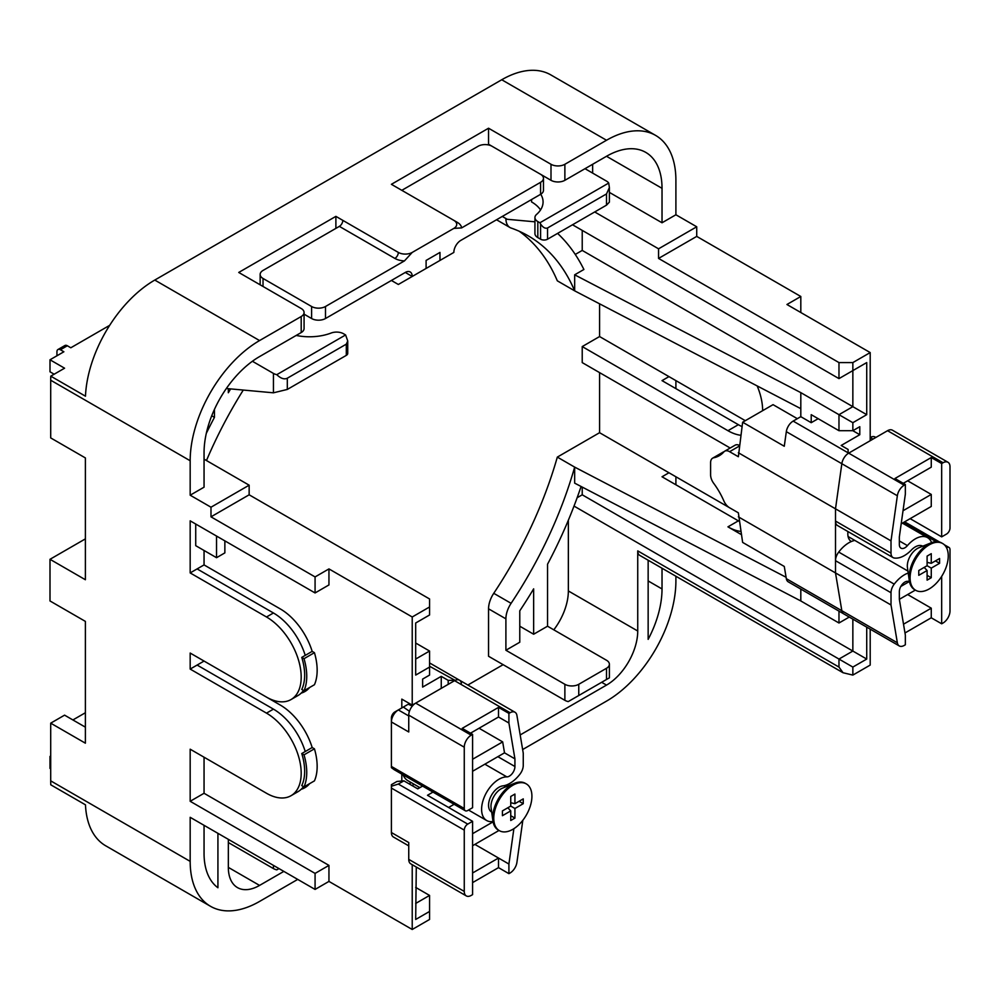 <?xml version="1.0" encoding="UTF-8"?>
<svg xmlns="http://www.w3.org/2000/svg" width="1000" height="1000" viewBox="0 0 1000 1000"><rect width="100%" height="100%" fill="white"/><g stroke="black" fill="none" stroke-linecap="round" stroke-linejoin="round"><path stroke-width="1.5" d="M491.675 812.062A14.725 8.5 -60 0 1 491.6 812.025A14.725 8.5 -60 0 1 488.55 805.288A14.725 8.5 -60 0 1 502.8 785.888A26.862 15.512 120 0 0 520.037 774.05A9.812 5.663 120 0 0 523.25 765.45L523.25 753.2L516.912 715.4A9.812 5.663 120 0 0 514.987 712.237A9.812 5.663 120 0 0 510.087 712.725L508.913 713.4L508.913 723.012L514.925 758.85L514.925 766.513A7.85 4.537 -60 0 1 506.85 776.888A24.537 14.162 120 0 0 484.925 795.6A24.537 14.162 120 0 0 486.688 820.525A24.537 14.162 120 0 0 493.025 821.525M454.113 804.287L448.612 807.475M432.987 792.087L427.488 795.275L472.587 821.312L467.738 824.112A4.913 2.837 120 0 0 464.263 830.125L464.263 891.425A9.812 5.663 120 0 0 466.3 895.913A9.812 5.663 120 0 0 471.2 895.425L472.587 894.625L472.587 821.312M474.875 844.388L508.913 864.038L513.875 828.688M472.587 771.275L504.513 752.837L502.675 741.888L479.05 728.238M504.513 752.837L514.925 758.85M470.513 733.175L498.512 717.013L508.913 723.012M498.512 717.013L498.512 707.387L462.188 728.363L472.587 734.375L471.2 735.175A9.812 5.663 120 0 0 464.263 747.2L464.263 808.487A4.913 2.837 120 0 0 465.275 810.738A4.913 2.837 120 0 0 467.738 810.5L472.587 807.688L472.587 734.375M472.587 882.613L498.512 867.638L508.913 873.65L508.913 864.038M508.913 873.65L510.087 872.975A9.812 5.663 120 0 0 516.912 862.412L522.825 820.3M498.512 867.638L498.512 858.025L472.587 872.987M464.263 747.2L408.75 715.15A9.812 5.663 -60 0 1 415.688 703.125L471.2 735.175M510.087 712.725L454.575 680.675L415.688 703.125M454.575 680.675A9.812 5.663 -60 0 1 459.475 680.188A9.812 5.663 120 0 0 455.125 680.387L429.562 666.25M466.3 895.913L410.788 863.863A9.812 5.663 -60 0 1 408.75 859.375L464.263 891.425M464.263 830.125L391.4 788.062L391.4 832.525L408.75 842.55L408.75 859.375M391.4 788.062L391.4 784.675L396.95 781.462L403.888 780.85L417.775 788.863L422.575 786.087M408.75 715.15L408.75 731.975L391.4 721.95L391.4 766.425L464.263 808.487M418.462 788.462L417.075 788.462M409.45 703.525L408.225 704.225L412.35 706.05M409.438 711.263L403.325 707.062L398.338 709.938A9.812 5.663 120 0 0 391.4 721.95L391.4 717.95A4.913 2.837 -60 0 1 394.875 711.938L398.338 709.938L408.75 715.95M498.512 707.387L508.913 713.4M391.4 832.525A9.812 5.663 120 0 0 393.438 837.025L408.75 845.863M465.275 810.738L394.125 769.663L391.4 767.65L391.4 766.425M403.325 707.062L407.238 704.8M403.888 780.85L398.338 784.05L467.738 824.112M391.4 786.237L398.338 784.05M502.675 741.888L472.587 759.25M493.088 821.85L472.587 833.688M472.587 845.713L499 830.462M903.263 483.325L931.263 467.163L931.263 457.537L894.938 478.512L905.35 484.525L904.188 485.2A9.812 5.663 120 0 0 897.35 495.763L891.012 540.875L891.012 553.112A9.812 5.663 120 0 0 893.05 557.6A9.812 5.663 120 0 0 894.225 558.013A26.862 15.512 120 0 0 911.462 549.95A14.725 8.5 -60 0 1 922.663 546.15A14.725 8.5 -60 0 1 922.738 546.2M910.138 518.663L941.675 536.862L946.525 534.062A4.913 2.837 120 0 0 950 528.05L950 466.763A9.812 5.663 120 0 0 947.962 462.262A9.812 5.663 120 0 0 943.062 462.75L941.675 463.55L941.675 536.862M931.263 457.537L941.675 463.55M901.175 523.825L931.263 506.463L931.263 494.438L907.638 480.8M931.612 542.638A24.537 14.162 120 0 0 927.575 537.65A24.537 14.162 120 0 0 907.425 545.612A7.85 4.537 -60 0 1 900.975 548.162A7.85 4.537 -60 0 1 899.35 544.562L899.35 536.912L905.35 494.137L905.35 484.525M908.213 573.05A26.862 15.512 120 0 0 894.225 584.125A9.812 5.663 120 0 0 891.012 592.737L891.012 604.975L897.35 642.775A9.812 5.663 120 0 0 899.275 645.938A9.812 5.663 120 0 0 904.188 645.45L905.35 644.775L905.35 635.163L899.35 599.325L899.35 591.663A7.85 4.537 -60 0 1 907.425 581.3A24.537 14.162 120 0 0 909.375 581.15M907.638 594.538L931.263 608.175L903.512 624.2M904.975 632.975L931.263 617.8L931.263 608.175M931.263 617.8L941.675 623.8L943.062 623A9.812 5.663 120 0 0 950 610.988L950 549.688A4.913 2.837 120 0 0 948.988 547.438A4.913 2.837 120 0 0 946.525 547.688L946.5 547.675M941.675 576.362L941.675 623.8M739.287 446.1L729.6 451.688A9.812 5.663 -120 0 0 724.7 451.2A9.812 5.663 -120 0 0 723.838 451.912L713.688 457.775A9.812 5.663 -120 0 0 712.638 458.162A9.812 5.663 -120 0 0 710.6 462.663L710.6 474.862A9.812 5.663 -120 0 0 713.688 483.312A52.013 30.025 -120 0 1 723.838 500.887A9.812 5.663 -120 0 0 729.6 507.775L738.363 512.825L742.638 542.413L784.275 566.45L786.325 578.675A9.812 5.663 -60 0 0 788.25 581.838L843.763 613.888A9.812 5.663 -60 0 1 841.838 610.725A9.812 5.663 120 0 0 843.763 613.888L899.275 645.938M891.012 592.737L835.5 560.688L835.5 572.925L841.838 610.725L897.35 642.775M835.5 560.688A9.812 5.663 -60 0 1 838.713 552.075A26.862 15.512 -60 0 1 854.825 540.413M893.05 557.6L837.537 525.55A9.812 5.663 -60 0 1 835.5 521.062L891.012 553.112M848.625 453.175L848.112 453.475A9.812 5.663 120 0 0 841.838 463.713L835.5 508.825L835.5 521.062M897.35 495.763L841.838 463.713A9.812 5.663 -60 0 1 848.675 453.15L904.188 485.2M943.062 462.75L887.55 430.7L848.675 453.15M887.55 430.7A9.812 5.663 -60 0 1 892.45 430.213L947.962 462.262M891.012 604.975L835.5 572.925L841.838 610.725L786.325 578.675M891.012 540.875L835.5 508.825L835.5 572.925L738.363 516.838M875.85 437.45L875.113 437.025A9.812 5.663 120 0 0 870.2 437.512L872.975 439.113M899.35 599.325L915.35 590.087M909.438 581.487L900.825 586.45M931.263 494.438L903.012 510.75M909.275 580.5L907.438 567.587A14.225 8.213 -60 0 1 917.387 548.488A14.225 8.213 -60 0 1 918.888 547.75L930.987 542.875A26.988 15.575 120 0 0 928.138 544.275A26.988 15.575 120 0 0 909.275 580.5A26.988 15.575 120 0 0 914.638 589.688L915.688 590.288A26.988 15.575 120 0 0 929.188 588.95A26.988 15.575 120 0 0 946.812 565.163A26.988 15.575 120 0 0 942.675 543.538A26.988 15.575 120 0 0 929.188 544.875A26.988 15.575 120 0 0 911.55 568.663A26.988 15.575 120 0 0 915.688 590.288M939.587 563.312L939.587 558.5L931.263 563.312L931.263 553.688L927.1 556.1L927.1 565.712L918.775 570.525L918.775 575.325L927.1 570.525L927.1 580.138L931.263 577.725L931.263 568.112L939.587 563.312L935.425 560.9M942.675 543.538L941.625 542.938A26.988 15.575 120 0 0 930.987 542.875M927.1 565.712L931.263 568.112M927.1 575.325L931.263 577.725M924.188 567.4L927.1 570.525M927.1 562.35L931.263 563.312M492.925 820.875L491.087 807.962A14.225 8.213 -60 0 1 501.037 788.863A14.225 8.213 -60 0 1 502.55 788.125L514.65 783.25A26.988 15.575 120 0 0 511.788 784.65A26.988 15.575 120 0 0 492.925 820.875A26.988 15.575 120 0 0 498.3 830.062L499.35 830.662A26.988 15.575 120 0 0 512.837 829.325A26.988 15.575 120 0 0 530.462 805.537A26.988 15.575 120 0 0 526.325 783.913A26.988 15.575 120 0 0 512.837 785.25A26.988 15.575 120 0 0 495.213 809.038A26.988 15.575 120 0 0 499.35 830.662M523.25 803.688L523.25 798.875L514.925 803.688L514.925 794.062L510.75 796.475L510.75 806.087L502.425 810.9L502.425 815.7L510.75 810.9L510.75 820.512L514.925 818.1L514.925 808.487L523.25 803.688L519.087 801.275M526.325 783.913L525.288 783.312A26.988 15.575 120 0 0 514.65 783.25M510.75 806.087L514.925 808.487M510.75 815.7L514.925 818.1M507.837 807.775L510.75 810.9M510.75 802.725L514.925 803.688M419.9 787.625L407.912 780.7A29.438 17 -60 0 1 403.113 774.85M85.388 538.875L50 559.3L85.388 579.738L85.388 457.938L50.7 437.912L50.7 380.225A98.138 56.662 -60 0 1 50.775 376.163L85.475 396.2A98.138 56.662 -60 0 1 154.775 280.062L501.737 79.75A98.138 56.662 -60 0 1 550.8 74.887L655.588 135.387A98.138 56.662 120 0 0 606.512 140.25L564.875 164.288L564.875 180.312A9.812 5.663 180 0 1 551 180.312L551 164.288A9.812 5.663 -0 0 0 564.875 164.288M204.05 757.212L204.05 793.275L328.95 865.387L315.075 873.4L315.075 889.425L190.175 817.312L190.175 861.375A98.138 56.662 120 0 0 210.5 906.3L105.712 845.8A98.138 56.662 -60 0 1 85.475 804.837L50.775 784.812A98.138 56.662 -60 0 1 50.7 780.85L50.7 723.162L85.388 743.188L85.388 621.4L50 600.962L50 559.3M730.125 448.062A49.062 28.325 -120 0 0 727.95 446.725L582.225 362.6L582.225 346.575L727.95 430.7A49.062 28.325 -120 0 0 740.812 435.275M800.812 589.087L800.812 600.962L574.663 483.137L574.663 467.113L557.325 457.1L599.575 432.7L668.962 472.762L662.025 476.775L738.363 520.837L727.95 526.85A49.062 28.325 -120 0 0 740.8 531.425M727.95 526.85L741.325 534.575M729.6 451.688L738.363 456.737L742.638 422.225L773.05 404.663L797.337 418.688M762.65 410.675A49.062 28.325 -120 0 0 757.175 385.938M309.513 687.575A49.062 28.325 -120 0 0 309.562 687.562A49.062 28.325 60 0 1 304.913 691.538A49.062 28.325 60 0 1 301.2 693.112M309.513 783.725A49.062 28.325 -120 0 0 309.562 783.713A49.062 28.325 60 0 1 304.913 787.688A49.062 28.325 60 0 1 301.2 789.262M335.887 228.388L335.887 216.363L398.338 252.425A9.812 5.663 -0 0 0 412.225 252.425L404.462 260.9A14.725 8.5 180 0 1 394.875 258.425L339.363 226.375A4.913 2.837 120 0 0 342.825 220.375M557.325 457.1A294.4 169.975 -60 0 1 493.75 593.312L511.1 603.325A294.4 169.975 -60 0 0 574.663 467.113L786.087 577.275M304.025 658.688L301.762 657.387L305.238 655.387A49.062 28.325 -120 0 0 273.438 612.987L197.113 568.913L204.05 564.913L280.375 608.975A49.062 28.325 60 0 1 312.175 651.375L314.438 652.675A52.013 30.025 60 0 1 314.438 684.725L304.025 690.738A52.013 30.025 -120 0 0 304.025 658.688L314.438 652.675M818.162 418.688L811.213 422.688L800.812 416.675L800.812 408.663L574.663 290.837L557.325 280.825A294.4 169.975 -60 0 0 519.263 231.275M582.225 346.575L599.575 336.55L668.962 376.613L662.025 380.625L738.363 424.688A49.062 28.325 -120 0 0 742.025 426.587M304.025 754.837L301.762 753.538L305.238 751.538A49.062 28.325 -120 0 0 273.438 709.137L197.113 665.062L204.05 661.062L280.375 705.125A49.062 28.325 60 0 1 312.175 747.525L314.438 748.825A52.013 30.025 60 0 1 314.438 780.875L304.025 786.888A52.013 30.025 -120 0 0 304.025 754.837L314.438 748.825M599.575 336.55L599.575 303.812M745.3 420.688L668.962 376.613M599.575 432.7L599.575 372.612M738.363 512.825L668.962 472.762M315.075 873.4L190.175 801.287L190.175 749.2L266.5 793.263A49.062 28.325 -120 0 0 291.038 795.7A49.062 28.325 -120 0 0 298.55 756.375A49.062 28.325 -120 0 0 266.5 713.138L190.175 669.075L190.175 653.05L266.5 697.113A49.062 28.325 -120 0 0 291.038 699.55L297.975 695.537A49.062 28.325 -120 0 0 303.488 690.425M291.038 795.7L297.975 791.688A49.062 28.325 -120 0 0 303.488 786.575M502.287 216.45L507.212 219.288L534.938 221.812M543.462 178.3L543.462 190.325A9.812 5.663 180 0 1 540.588 194.325L540.588 182.312A9.812 5.663 0 0 0 543.462 178.3A9.812 5.663 0 0 0 540.588 174.3L488.55 144.25L488.55 128.225L551 164.288M540.638 174.325L551 180.312M488.55 128.225L391.4 184.312L457.325 222.375A14.725 8.5 180 0 1 461.613 227.913L453.85 228.388L412.225 252.425M335.887 216.363L238.738 272.45L301.2 308.512A9.812 5.663 -0 0 1 304.075 312.512A9.812 5.663 -0 0 1 301.2 316.525L259.562 340.562A98.138 56.662 120 0 0 190.175 460.75L190.175 495.2L204.05 487.188L204.05 452.738A78.513 45.325 120 0 1 259.562 356.587L301.2 332.55L301.2 316.525M210.987 516.838L249.15 494.8L429.562 598.962L429.562 606.975L412.225 616.987L328.95 568.913L315.075 576.925L210.987 516.838L210.987 507.212L190.175 495.2M609.388 192.387L662.025 222.775L675.9 214.762L675.9 180.312A98.138 56.662 120 0 0 655.588 135.387M662.025 222.775L662.025 188.325A78.513 45.325 120 0 0 645.763 152.387A78.513 45.325 120 0 0 606.512 156.275L564.875 180.312M800.812 312.512L800.812 296.488L696.725 236.4L658.562 258.425L838.975 362.587L852.85 362.587L852.85 370.6L866.725 362.587L866.725 414.675L852.85 422.688L852.85 430.7L859.788 426.7L859.788 434.712L841.175 445.462L848.112 449.462L848.112 453.5M800.812 296.488L786.938 304.5L870.2 352.575L852.85 362.587M582.225 230.387L582.225 250.425L575.262 254.438M592.638 173.1L592.638 164.288M467.863 685.025L503.125 664.675M568.35 520.25L568.35 590.95A44.162 25.5 -60 0 1 553.8 629.837M582.225 487.088L582.225 494.8L577.137 497.738M511.1 603.325A19.625 11.338 120 0 0 505.9 618.837L488.55 608.825L488.55 656.263L564.875 700.325L564.875 684.3L505.9 650.25L519.775 642.237L519.775 610.825A314.025 181.3 120 0 0 533.65 588.85L533.65 634.225L547.537 626.213L547.537 564.237A314.025 181.3 120 0 0 581.075 486.475M488.55 608.825A19.625 11.338 -60 0 1 493.75 593.312M216.537 536.062L216.537 557.7L224.862 552.888L224.862 540.875M204.05 564.913L204.05 550.487M328.95 865.387L328.95 881.413L412.225 929.488L412.225 864.688M401.812 781.038L401.812 774.1M401.812 707.938L401.812 699.125L412.225 705.125L412.225 616.987M328.95 568.913L328.95 584.938L315.075 592.95L190.175 520.837L190.175 572.925L197.113 568.913M216.537 557.7L195.725 545.675L195.725 524.05M870.2 352.575L870.2 440.712M870.2 629.15L870.2 665.075L852.85 675.088L852.85 667.075L838.975 659.062L852.85 651.05L852.85 619.138M738.363 520.837A49.062 28.325 -120 0 0 739.1 521.263M412.225 705.125L415.65 703.15M410.138 781.988L410.138 784.45M441.25 688.363L441.25 676.35L422.625 687.1L422.625 679.087L429.562 675.088L429.562 667.075L415.688 675.088L415.688 623L429.562 614.987L429.562 606.975M412.225 929.488L429.562 919.463L429.562 911.45L415.688 919.463L416.287 867.038M866.725 627.15L866.725 659.062L852.85 667.075M696.725 236.4L696.725 226.788L675.9 214.762M675.9 380.625L675.9 388.638M675.9 476.775L675.9 484.787M522.638 749.55L606.512 701.125A98.138 56.662 120 0 0 675.9 580.938L675.9 576.25M291.038 699.55A49.062 28.325 -120 0 0 298.55 660.225A49.062 28.325 -120 0 0 266.5 616.987L190.175 572.925M315.075 576.925L315.075 592.95M204.05 793.275L190.175 801.287M304.075 314.175L311.6 318.525L311.6 306.5A9.812 5.663 0 0 0 325.487 306.5L404.462 260.9M405.288 272.45A9.812 5.663 -60 0 1 410.188 271.962A9.812 5.663 -60 0 1 412.225 276.462L405.288 272.45L325.487 318.525A9.812 5.663 180 0 1 311.6 318.525M439.975 260.438L439.975 252.425L426.1 260.438L426.1 268.45L453.85 252.425A9.812 5.663 -60 0 1 460.8 240.4L540.588 194.325M738.363 452.738L835.5 508.825L841.838 463.713L786.325 431.662L784.275 446.262L742.638 422.225M786.325 431.662A9.812 5.663 -60 0 1 793.15 421.1L848.112 452.825M800.812 416.675L793.15 421.1M304.075 312.512L304.075 328.537A9.812 5.663 180 0 1 301.2 332.55M391.4 280.462L398.338 284.475L426.1 268.45M540.588 182.312L461.613 227.913M453.85 228.388A9.812 5.663 -0 0 0 456.725 224.375A9.812 5.663 -0 0 0 453.85 220.375M606.512 668.275L578.763 684.3L578.763 695.512L606.512 679.488L606.512 668.275A9.812 5.663 0 0 0 609.388 664.275A9.812 5.663 0 0 0 606.512 660.263L547.537 626.213M519.775 626.213L533.65 634.225M564.875 684.3A9.812 5.663 0 0 0 578.763 684.3M294.25 385.425L346.3 355.375L346.3 344.162L287.312 378.212L287.312 389.438L294.25 385.425M230.65 388.913A314.025 181.3 120 0 0 228.337 392.738L228.337 388.7M547.537 239.2L606.512 205.15L606.512 193.925L547.537 227.987L547.537 239.2A4.913 2.837 180 0 1 540.588 239.2L537.812 237.587A9.812 5.663 180 0 1 534.938 233.588L534.938 217.562A9.812 5.663 -0 0 0 537.812 221.562L539.9 222.775L608.713 183.05A9.812 5.663 -0 0 0 606.512 181.112L585 168.688M800.812 600.962L838.975 623L838.975 611.125M415.688 643.025L429.562 651.038L429.562 667.075M648.15 560.225L648.15 639.362A78.513 45.325 120 0 0 662.025 588.95L662.025 568.237M315.075 889.425L328.95 881.413M204.05 825.325L204.05 853.363A78.513 45.325 120 0 0 217.925 887.75L217.925 833.337M811.213 422.688L811.213 414.675L838.975 430.7L852.85 430.7L859.788 434.712M415.688 659.05L429.562 651.038M582.225 494.8L866.725 659.062M582.225 250.425L852.85 406.662L852.85 370.6L866.725 362.587M412.9 786.05L413.225 783.775M301.762 753.538A49.062 28.325 60 0 1 301.762 785.588L304.025 786.888M301.762 657.387A49.062 28.325 60 0 1 301.762 689.438L304.025 690.738M210.5 906.3A98.138 56.662 120 0 0 259.562 901.438L297.725 879.4M851.35 541.525A16.925 9.775 -60 0 1 847.825 533.763A16.925 9.775 -60 0 1 847.962 531.575M461.4 683.35A9.812 5.663 120 0 0 459.475 680.188L514.987 712.237M259.562 885.413L228.337 867.387A44.162 25.5 -60 0 0 237.475 887.6A44.162 25.5 -60 0 0 259.562 885.413L283.85 871.388M520.188 734.938L606.512 685.1L601.663 682.3M637.737 550.887L838.975 667.075L843.037 672.738L639.775 555.388A9.812 5.663 -60 0 1 637.737 550.887L637.737 631.013A44.162 25.5 -60 0 1 606.512 685.1M228.337 867.387L228.337 839.338M305.238 655.387L312.175 651.375M305.238 751.538L312.175 747.525M190.175 669.075L197.113 665.062M713.688 457.775A52.013 30.025 -120 0 0 719.262 455.712A52.013 30.025 -120 0 0 723.838 451.912M441.25 676.35L448.188 680.35L454.012 680.35M838.975 430.7L838.975 414.675L800.812 392.638L574.663 274.812L583.9 269.488A314.025 181.3 120 0 0 557.587 233.4M852.85 422.688L838.975 414.675L852.85 406.662L866.725 414.675M800.812 392.638L800.812 408.663M838.975 667.075L838.975 659.062L574.025 506.087M415.688 887.412L429.562 895.425L429.562 911.45M415.688 903.438L429.562 895.425M448.188 684.362L448.188 680.35M278.988 868.587L276.788 869.85A9.812 5.663 180 0 1 273.438 868.587L228.337 842.55M540.737 194.25A39.25 22.662 180 0 1 543.075 201.938A39.25 22.662 180 0 1 536.562 214.438A9.812 5.663 -0 0 0 534.938 217.562M226.337 388.512L273.438 392.812L273.438 373.413L252.387 361.262M273.438 373.413A9.812 5.663 0 0 0 276.788 374.675L345.6 334.95L347.738 340.988L346.3 344.162M296.188 335.438A39.25 22.662 -0 0 0 331.163 333.025A9.812 5.663 0 0 1 343.512 333.738L345.6 334.95M214.462 409.35L214.462 417.35L211.725 415.775M505.9 618.837L505.9 650.25M606.512 679.488L609.388 677.837L609.388 664.275M578.763 695.512L568.237 701.587A9.812 5.663 180 0 1 564.875 700.325M838.975 623L849.262 617.062M843.037 672.738L852.85 675.088M572.513 224.775L838.975 378.612L838.975 362.587M696.725 226.788L658.562 248.812L658.562 258.425M658.562 248.812L594.712 211.962M249.15 494.8L249.15 485.188L204.05 459.137M507.212 219.288L505.913 219.163A19.625 11.338 120 0 0 509.963 227.512A19.625 11.338 120 0 0 511.1 228.038A294.4 169.975 -60 0 1 528.2 235.837A294.4 169.975 -60 0 1 574.663 290.837L574.663 274.812M206.462 460.538A294.4 169.975 -60 0 1 243.275 390.062M214.462 417.35A314.025 181.3 120 0 0 206.287 433.387M287.312 389.438L273.438 392.812M606.512 193.925L609.388 187.575L609.388 202.125L606.512 205.15M492.025 146.25A9.812 5.663 0 0 0 478.137 146.25L401.812 190.325M540.538 209.95A39.25 22.662 -0 0 0 531.575 201.938L531.575 199.537M540.588 239.2L540.588 223.975L539.9 222.775M339.363 226.375L263.025 270.45A9.812 5.663 0 0 0 260.15 274.45A9.812 5.663 0 0 0 263.025 278.463L311.6 306.5M347.738 340.988L347.738 353.375A4.913 2.837 180 0 1 346.3 355.375M712.638 458.162L723.037 452.15A9.812 5.663 60 0 1 723.938 451.8M724.7 451.2L735.1 445.188A9.812 5.663 60 0 1 739.388 445.35M276.788 374.675C280.738 378.488 284.237 379.675 287.312 378.212M609.388 187.575L608.713 183.05M540.588 223.975C542.913 227.475 545.225 228.812 547.537 227.987M838.975 378.612L852.85 370.6M249.15 485.188L210.987 507.212M50.7 768.838L50 768.425L50 756.413L50.7 756.012M50 756.413L50.7 756.812M85.388 727.163L64.575 715.15L50.7 723.162M72.9 719.95L85.388 712.738M56.938 355.788L56.938 351.775A4.913 2.837 -120 0 1 57.95 349.525L64.9 345.525A4.913 2.837 60 0 1 67.35 345.763L70.812 347.775L109.675 325.337M54.162 374.212L50 371.812L50 359.787L64.575 368.2L50.775 376.163M50 359.787L63.875 351.775L60.412 349.775A4.913 2.837 -120 0 0 57.95 349.525M497.875 756.675L514.925 766.513M506.85 776.888L484.862 764.188M899.35 540.95L907.425 545.612M838.713 552.075L894.225 584.125M936.137 541.688L903.2 522.663M738.363 424.688L727.95 430.7M662.025 188.325L606.512 156.275M190.175 460.75L50.7 380.225M50.7 780.85L190.175 861.375M325.487 306.5L325.487 318.525M606.512 140.25L501.737 79.75M154.775 280.062L259.562 340.562M662.025 588.95L648.15 580.938M273.438 709.137L266.5 713.138M273.438 612.987L266.5 616.987M637.737 631.013L568.35 590.95M273.438 868.587L273.438 865.387M537.812 221.562L537.812 237.587M263.025 278.463L263.025 286.475M457.325 222.375A4.913 2.837 -60 0 1 456.337 222.775M398.338 252.425A4.913 2.837 -60 0 1 394.875 258.425M67.35 345.763L60.412 349.775M394.875 711.938L398.338 709.938M486.688 820.525L468.525 810.037M927.575 537.65L902.4 523.125M904.638 521.838L939.788 542.137M944.287 544.738L948.988 547.438M848.088 536.525L907.938 571.075M920.537 545.487L922.163 546.425M489.963 810.512L491.587 811.45M503.925 785.713L505.812 786.8M429.562 662.925L459.475 680.188M509.963 227.512L496.538 219.762M260.15 274.45L260.15 284.812"/></g></svg>

